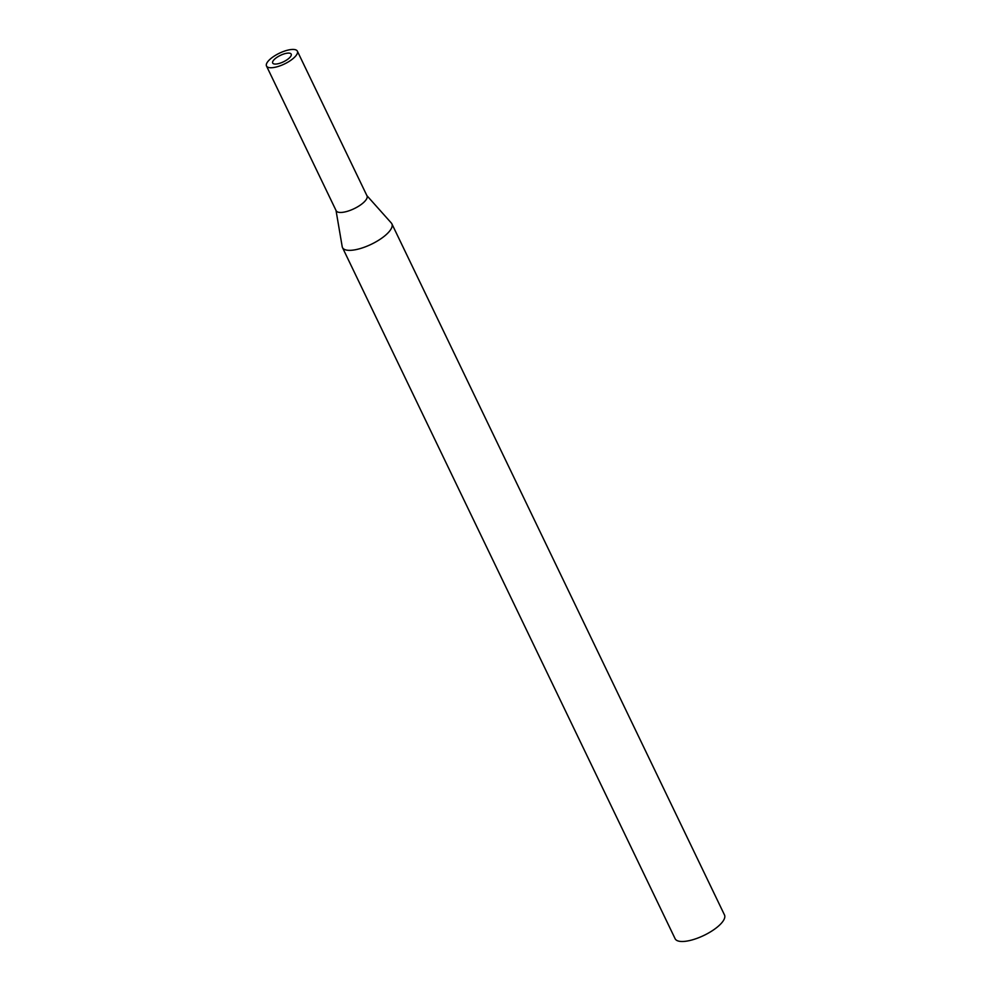 <?xml version="1.0" encoding="UTF-8"?>
<svg xmlns="http://www.w3.org/2000/svg" width="991" height="991" viewBox="0 0 991 991"><rect width="100%" height="100%" fill="white"/><g stroke="black" fill="none" stroke-linecap="round" stroke-linejoin="round"><path stroke-width="1.49" d="M336.023 210.464L342.205 246.672A27.401 9.514 -25.7 0 0 342.49 247.589L675.119 938.725A27.401 9.514 -25.7 0 0 692.015 939.951A27.401 9.514 -25.7 0 0 717.261 927.118A27.401 9.514 -25.7 0 0 724.495 914.966L391.866 223.817A27.401 9.514 -25.7 0 0 391.334 223.025L366.881 195.611M342.49 247.589A27.401 9.514 -25.7 0 0 359.386 248.803A27.401 9.514 -25.7 0 0 384.644 235.969A27.401 9.514 -25.7 0 0 391.866 223.817M288.492 58.692A10.269 3.568 -25.7 0 0 291.193 54.133A10.269 3.568 -25.7 0 0 280.391 55.372A10.269 3.568 -25.7 0 0 272.686 63.04A10.269 3.568 -25.7 0 0 279.016 63.498A10.269 3.568 -25.7 0 0 288.492 58.692M292.853 58.754A17.12 5.946 -25.7 0 0 297.374 51.16A17.12 5.946 -25.7 0 0 279.363 53.229A17.12 5.946 -25.7 0 0 266.505 66.013A17.12 5.946 -25.7 0 0 277.071 66.781A17.12 5.946 -25.7 0 0 292.853 58.754M266.505 66.013L336.147 210.724A17.12 5.946 -25.7 0 0 346.714 211.492A17.12 5.946 -25.7 0 0 362.495 203.465A17.12 5.946 -25.7 0 0 367.017 195.871L297.374 51.16"/></g></svg>

